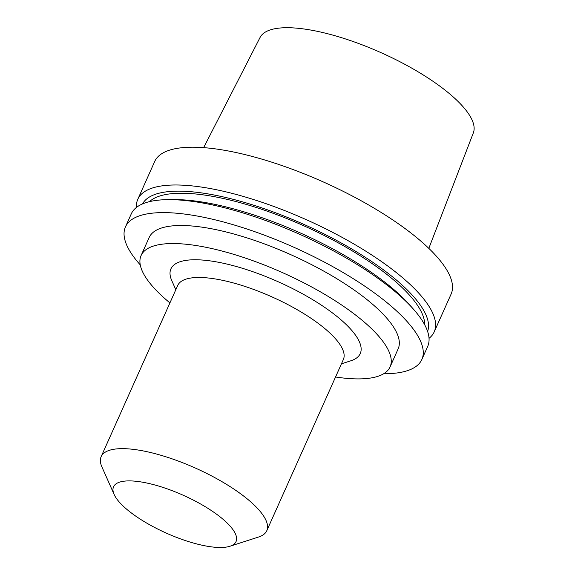 <?xml version="1.0" encoding="UTF-8"?>
<svg xmlns="http://www.w3.org/2000/svg" width="575" height="575" viewBox="0 0 575 575"><rect width="100%" height="100%" fill="white"/><g stroke="black" fill="none" stroke-linecap="round" stroke-linejoin="round"><path stroke-width="0.86" d="M428.821 248.364L473.347 132.868A116.84 36.103 -155.9 0 0 381.211 52.742A116.84 36.103 -155.9 0 0 260.065 37.461L203.643 147.638M429.029 338.33A162.358 50.169 -155.9 0 0 434.211 331.854L451.116 294.077A162.358 50.169 -155.9 0 0 323.394 181.987A162.358 50.169 -155.9 0 0 154.704 161.489L137.806 199.266A162.358 50.169 -155.9 0 0 136.433 207.446M434.211 331.854A162.358 50.169 -155.9 0 0 306.497 219.765A162.358 50.169 -155.9 0 0 137.806 199.266M427.606 331.416A156.177 48.264 -155.9 0 0 304.333 224.602A156.177 48.264 -155.9 0 0 142.542 203.902M424.659 324.731A151.965 46.963 -155.9 0 0 303.801 225.788A151.965 46.963 -155.9 0 0 149.486 201.645M383.669 373.757A162.358 50.169 -155.9 0 0 421.856 359.476L427.663 346.502A162.358 50.169 -155.9 0 0 413.497 309.235L409.781 305.037A156.177 48.264 -155.9 0 0 174.088 199.604L168.482 199.64A162.358 50.169 -155.9 0 0 131.251 213.914L125.451 226.888A162.358 50.169 -155.9 0 0 132.3 254.905A162.358 50.169 -155.9 0 0 140.257 264.874M413.497 309.235A162.358 50.169 -155.9 0 0 168.482 199.64M421.856 359.476A162.358 50.169 -155.9 0 0 294.141 247.387A162.358 50.169 -155.9 0 0 125.451 226.888M335.556 376.992A136.383 42.14 -155.9 0 0 390.073 366.915L398.144 348.874A136.383 42.14 -155.9 0 0 290.864 254.711A136.383 42.14 -155.9 0 0 149.162 237.497L141.091 255.537A136.383 42.14 -155.9 0 0 146.848 279.069A136.383 42.14 -155.9 0 0 169.92 302.903M390.073 366.915A136.383 42.14 -155.9 0 0 282.792 272.758A136.383 42.14 -155.9 0 0 141.091 255.537M341.442 363.824L350.865 360.784A103.716 32.049 -155.9 0 0 278.674 281.973A103.716 32.049 -155.9 0 0 171.796 280.679L175.813 289.728M229.957 546.25L258.577 537.021A90.728 28.038 -155.9 0 0 266.786 530.718L343.354 359.548A90.728 28.038 -155.9 0 0 271.989 296.908A90.728 28.038 -155.9 0 0 177.725 285.459L101.157 456.629A90.728 28.038 -155.9 0 0 101.926 466.95L114.123 494.435A67.088 20.729 -155.9 0 0 116.387 498.381A67.088 20.729 -155.9 0 0 170.638 534.994A67.088 20.729 -155.9 0 0 229.957 546.25A67.088 20.729 -155.9 0 0 183.26 495.269A67.088 20.729 -155.9 0 0 114.123 494.435M266.786 530.718A90.728 28.038 -155.9 0 0 195.421 468.079A90.728 28.038 -155.9 0 0 101.157 456.629"/></g></svg>
